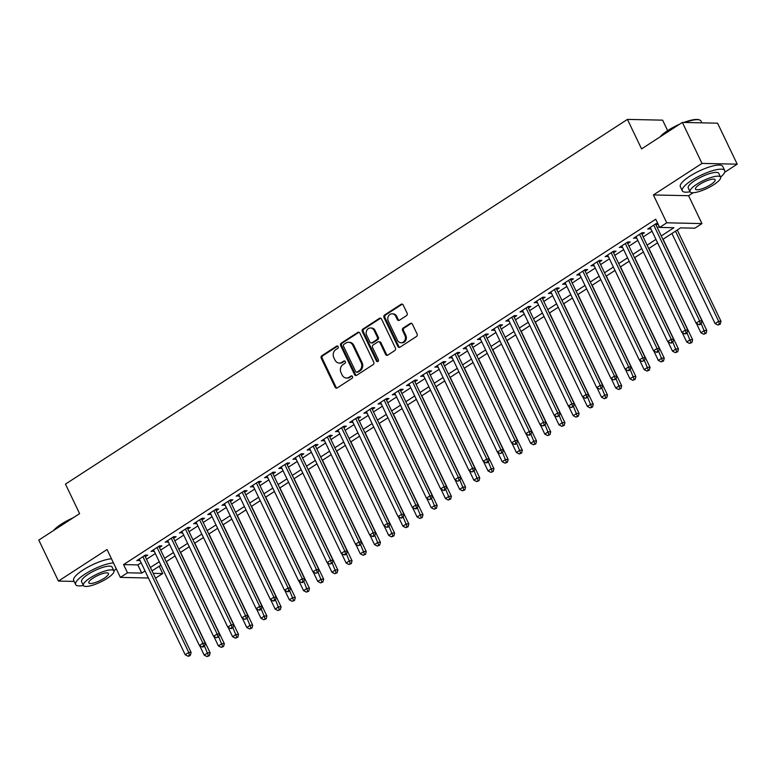 <?xml version="1.0" encoding="UTF-8"?>
<svg xmlns="http://www.w3.org/2000/svg" width="776" height="776" viewBox="0 0 776 776"><rect width="100%" height="100%" fill="white"/><g stroke="black" fill="none" stroke-linecap="round" stroke-linejoin="round"><path stroke-width="1.16" d="M338.171 346.6A1.29 1.115 -88.8 0 0 336.658 346.106L321.856 355.709A1.843 1.591 -88.8 0 0 321.235 358.231L335.106 387.185A1.843 1.591 -88.8 0 0 337.269 387.893L352.071 378.29A1.29 1.115 -88.8 0 0 350.995 376.04L349.084 377.281A5.907 5.093 -88.8 0 1 346.484 378.038A5.907 5.093 -88.8 0 1 342.158 375.021L340.994 372.606A5.907 5.093 -88.8 0 1 342.992 364.565L344.903 363.323A1.29 1.115 -88.8 0 0 343.826 361.073L341.906 362.314A5.907 5.093 -88.8 0 1 339.316 363.071A5.907 5.093 -88.8 0 1 334.99 360.054L333.825 357.649A5.907 5.093 -88.8 0 1 335.824 349.607L337.735 348.356A1.29 1.115 -88.8 0 0 338.171 346.6M337.696 346.077A1.29 1.115 -88.8 0 0 337.608 346.125L322.806 355.738A1.843 1.591 -88.8 0 0 322.185 358.25L336.056 387.205A1.843 1.591 -88.8 0 0 336.939 388.058M352.032 376.001A1.29 1.115 -88.8 0 0 351.945 376.059L349.084 377.281M344.864 361.044A1.29 1.115 -88.8 0 0 344.777 361.092L341.906 362.314M406.478 315.667A1.843 1.591 -88.8 0 0 407.099 313.155L403.21 305.026A1.843 1.591 -88.8 0 0 401.046 304.318L384.605 314.988A1.843 1.591 -88.8 0 0 383.984 317.5L397.865 346.465A1.843 1.591 -88.8 0 0 400.028 347.163L416.46 336.503A1.843 1.591 -88.8 0 0 417.081 333.99L412.386 324.174A1.843 1.591 -88.8 0 0 410.223 323.466L403.18 328.035A1.843 1.591 -88.8 0 0 402.56 330.547L404.897 335.416A4.937 4.258 -88.8 0 1 404.81 340.363A4.937 4.258 -88.8 0 1 401.066 342.769A4.937 4.258 -88.8 0 1 397.438 340.247L388.31 321.186A4.937 4.258 -88.8 0 1 388.388 316.23A4.937 4.258 -88.8 0 1 392.142 313.824A4.937 4.258 -88.8 0 1 395.76 316.346L397.283 319.528A1.843 1.591 -88.8 0 0 399.446 320.226L406.478 315.667M682.366 122.424L717.567 123.18L737.2 164.163L701.999 163.406L682.366 122.424L641.568 148.905L627.435 119.397L65.465 484.108L79.598 513.615L38.8 540.096L58.433 581.069L107.039 549.524L120.387 577.393L127.487 572.795L123.559 564.598L655.73 219.22L659.658 227.416L666.749 222.809L701.95 223.575L694.85 228.183L680.581 227.872L662.917 239.338M701.999 163.406L653.402 194.951L666.749 222.809M359.889 333.137A1.843 1.591 -88.8 0 0 357.726 332.438L341.285 343.099A1.843 1.591 -88.8 0 0 340.664 345.611L354.545 374.575A1.843 1.591 -88.8 0 0 356.708 375.283L373.14 364.613A1.843 1.591 -88.8 0 0 373.76 362.101L359.889 333.137M362.945 329.043L379.386 318.373A1.843 1.591 -88.8 0 1 381.55 319.082L395.42 348.046A1.843 1.591 -88.8 0 1 394.8 350.558L387.767 355.127A1.843 1.591 -88.8 0 1 385.604 354.419L379.978 342.672A1.843 1.591 -88.8 0 0 377.815 341.964L373.149 345A1.843 1.591 -88.8 0 0 372.529 347.512L378.387 359.734A1.29 1.115 -88.8 0 1 376.438 361.005L362.324 331.556A1.843 1.591 -88.8 0 1 362.945 329.043L363.895 329.063L380.337 318.402L379.386 318.373M58.433 581.069L74.137 581.408M145.248 556.731L147.731 555.121L145.355 555.073L136.838 560.602L139.913 560.204M159.439 547.526L161.922 545.916L159.546 545.867L151.029 551.387L154.104 550.999M173.63 538.321L176.113 536.701L173.737 536.653L165.22 542.182L168.295 541.784M187.821 529.106L190.304 527.496L187.928 527.447L179.411 532.966L182.486 532.578M202.012 519.901L204.495 518.281L202.119 518.232L193.602 523.761L196.677 523.363M216.203 510.686L218.686 509.075L216.31 509.027L207.793 514.546L210.868 514.158M230.394 501.48L232.878 499.86L230.501 499.812L221.984 505.341L225.059 504.943M244.585 492.265L247.069 490.655L244.692 490.607L236.176 496.126L239.25 495.738M258.777 483.06L261.26 481.45L258.883 481.392L250.367 486.921L253.442 486.523M272.968 473.845L275.451 472.235L273.074 472.186L264.558 477.706L267.633 477.318M287.159 464.64L289.642 463.029L287.265 462.971L278.749 468.5L281.824 468.103M301.35 455.425L303.833 453.815L301.457 453.766L292.94 459.285L296.015 458.897M315.541 446.219L318.024 444.609L315.648 444.551L307.131 450.08L310.206 449.682M329.732 437.004L332.215 435.394L329.839 435.346L321.322 440.865L324.397 440.477M343.923 427.799L346.406 426.189L344.03 426.131L335.513 431.66L338.588 431.262M358.114 418.584L360.597 416.974L358.221 416.925L349.704 422.454L352.779 422.057M372.305 409.379L374.789 407.769L372.412 407.71L363.895 413.239L366.97 412.842M386.496 400.164L388.98 398.554L386.603 398.505L378.087 404.034L381.161 403.636M400.688 390.959L403.171 389.348L400.794 389.29L392.278 394.819L395.353 394.421M414.879 381.743L417.362 380.133L414.985 380.085L406.469 385.614L409.544 385.216M429.07 372.538L431.553 370.928L429.176 370.87L420.66 376.399L423.735 376.001M443.261 363.323L445.744 361.713L443.368 361.665L434.851 367.194L437.926 366.796M457.452 354.118L459.935 352.508L457.559 352.459L449.042 357.978L452.117 357.581M471.643 344.913L474.126 343.293L471.75 343.244L463.233 348.773L466.308 348.375M485.834 335.698L488.317 334.087L485.941 334.039L477.434 339.558L480.499 339.17M500.025 326.492L502.508 324.872L500.132 324.824L491.625 330.353L494.69 329.955M514.216 317.277L516.7 315.667L514.323 315.619L505.816 321.138L508.881 320.75M528.408 308.072L530.891 306.452L528.514 306.404L520.007 311.933L523.072 311.535M542.599 298.857L545.082 297.247L542.705 297.198L534.198 302.718L537.264 302.33M556.79 289.652L559.273 288.032L556.896 287.983L548.389 293.512L551.455 293.115M570.981 280.437L573.474 278.826L571.087 278.778L562.581 284.297L565.646 283.909M585.172 271.231L587.665 269.621L585.279 269.563L576.772 275.092L579.837 274.694M599.363 262.016L601.856 260.406L599.47 260.358L590.963 265.877L594.028 265.489M613.554 252.811L616.047 251.201L613.661 251.143L605.154 256.672L608.219 256.274M627.745 243.596L630.238 241.986L627.852 241.937L619.345 247.457L622.41 247.069M641.936 234.391L644.429 232.781L642.043 232.722L633.536 238.251L636.601 237.854M123.559 564.598L137.827 564.899L141.135 562.755M146.48 559.292L155.326 553.55M160.671 550.077L169.517 544.335M174.862 540.872L183.708 535.13M189.053 531.657L197.899 525.915M203.244 522.452L212.09 516.709M217.435 513.246L226.282 507.504M231.626 504.031L240.473 498.289M245.817 494.826L254.664 489.084M260.009 485.611L268.855 479.869M274.2 476.406L283.046 470.663M288.391 467.191L297.237 461.448M302.582 457.985L311.428 452.243M316.773 448.77L325.619 443.028M330.964 439.565L339.81 433.823M345.155 430.35L354.001 424.608M359.346 421.145L368.193 415.402M373.537 411.93L382.384 406.188M387.728 402.725L396.575 396.982M401.92 393.51L410.766 387.767M416.111 384.304L424.957 378.562M430.302 375.089L439.148 369.347M444.493 365.884L453.339 360.142M458.684 356.669L467.53 350.927M472.875 347.464L481.721 341.721M487.066 338.249L495.912 332.506M501.257 329.043L510.104 323.301M515.448 319.828L524.295 314.086M529.639 310.623L538.486 304.881M543.83 301.418L552.677 295.675M558.022 292.203L566.868 286.46M572.213 282.998L581.059 277.255M586.404 273.782L595.25 268.04M600.595 264.577L609.441 258.835M614.786 255.362L623.632 249.62M628.977 246.157L637.823 240.414M643.168 236.942L652.015 231.2M657.359 227.737L659.222 226.524M657.796 223.546L656.234 223.517L647.727 229.046L650.792 228.648M656.127 225.176L658 223.963M667.641 130.63L662.626 120.154L627.435 119.397M653.402 194.951L688.593 195.707L693.191 192.729M724.638 172.321L737.2 164.163M688.593 195.707L701.95 223.575M159.187 566.257L162.688 573.551L155.51 578.159M661.288 235.933L673.927 227.727L659.658 227.416M127.487 572.795L141.756 573.095L145.064 570.952M150.399 567.489L159.255 561.746M164.59 558.274L173.446 552.531M178.781 549.068L187.637 543.326M192.972 539.853L201.828 534.111M207.163 530.648L216.019 524.906M221.354 521.433L230.21 515.691M235.545 512.228L244.401 506.485M249.736 503.013L258.592 497.28M263.927 493.808L272.783 488.065M278.118 484.602L286.975 478.86M292.31 475.387L301.166 469.645M306.501 466.182L315.357 460.44M320.692 456.967L329.548 451.225M334.883 447.762L343.739 442.019M349.074 438.547L357.93 432.804M363.265 429.341L372.121 423.599M377.456 420.126L386.312 414.384M391.647 410.921L400.503 405.179M405.838 401.706L414.694 395.964M420.029 392.501L428.885 386.758M434.22 383.286L443.077 377.543M448.412 374.08L457.268 368.338M462.603 364.865L471.459 359.123M476.794 355.66L485.65 349.918M490.985 346.445L499.841 340.703M505.176 337.24L514.032 331.498M519.367 328.025L528.223 322.282M533.558 318.82L542.414 313.077M547.759 309.605L556.605 303.862M561.95 300.399L570.797 294.657M576.141 291.194L584.988 285.452M590.332 281.979L599.179 276.237M604.523 272.774L613.37 267.031M618.715 263.559L627.561 257.816M632.906 254.353L641.752 248.611M647.097 245.138L655.943 239.396M148.439 578.004L120.387 577.393M153.211 573.348L162.688 573.551M657.573 242.801L648.726 248.543M643.382 252.016L634.535 257.758M629.19 261.221L620.344 266.963M614.999 270.436L606.153 276.178M600.808 279.641L591.962 285.384M586.617 288.856L577.771 294.599M572.426 298.062L563.58 303.804M558.235 307.277L549.389 313.019M544.044 316.482L535.197 322.224M529.853 325.697L521.006 331.439M515.662 334.902L506.815 340.645M501.471 344.117L492.624 349.86M487.279 353.322L478.433 359.065M473.088 362.537L464.242 368.28M458.897 371.743L450.051 377.485M444.706 380.948L435.86 386.69M430.515 390.163L421.669 395.905M416.324 399.368L407.478 405.111M402.133 408.583L393.286 414.326M387.942 417.789L379.095 423.531M373.751 427.004L364.904 432.746M359.56 436.209L350.713 441.951M345.368 445.424L336.522 451.166M331.177 454.629L322.331 460.372M316.986 463.844L308.14 469.587M302.795 473.05L293.949 478.792M288.604 482.265L279.758 488.007M274.413 491.47L265.567 497.212M260.222 500.685L251.375 506.427M246.031 509.89L237.184 515.633M231.84 519.105L222.993 524.848M217.649 528.31L208.802 534.053M203.457 537.525L194.611 543.268M189.266 546.731L180.42 552.473M175.075 555.946L166.229 561.688M160.884 565.151L152.038 570.893M137.827 564.899L141.756 573.095M139.224 560.65L138.632 559.438M153.415 551.445L152.833 550.223M167.606 542.23L167.024 541.018M181.797 533.025L181.215 531.803M195.989 523.81L195.406 522.597M210.18 514.604L209.598 513.382M224.371 505.389L223.789 504.177M238.562 496.184L237.98 494.962M252.753 486.969L252.171 485.757M266.944 477.764L266.362 476.542M281.135 468.549L280.553 467.336M295.326 459.344L294.744 458.121M309.517 450.128L308.935 448.916M323.708 440.923L323.126 439.701M337.899 431.708L337.317 430.496M352.091 422.503L351.509 421.281M366.282 413.288L365.7 412.075M380.473 404.083L379.891 402.86M394.664 394.868L394.082 393.655M408.855 385.662L408.273 384.45M423.046 376.447L422.464 375.235M437.237 367.242L436.655 366.029M451.428 358.037L450.846 356.815M465.619 348.822L465.037 347.609M479.81 339.616L479.228 338.394M494.002 330.401L493.42 329.189M508.193 321.196L507.611 319.974M522.384 311.981L521.802 310.769M536.575 302.776L535.993 301.554M550.766 293.561L550.184 292.348M564.957 284.355L564.375 283.133M579.148 275.14L578.566 273.928M593.339 265.935L592.757 264.713M607.53 256.72L606.948 255.508M621.721 247.515L621.139 246.293M635.913 238.3L635.331 237.087M650.104 229.095L649.522 227.872M339.316 363.071L340.266 363.09A5.907 5.093 -88.8 0 0 342.866 362.334M346.484 378.038L347.435 378.058A5.907 5.093 -88.8 0 0 350.034 377.301M359.007 332.293A1.843 1.591 -88.8 0 0 358.677 332.458L342.235 343.118A1.843 1.591 -88.8 0 0 341.615 345.64L355.495 374.595A1.843 1.591 -88.8 0 0 356.368 375.448M343.894 344.36A1.29 1.115 -88.8 0 0 343.467 346.115L355.641 371.539A1.29 1.115 -88.8 0 0 357.154 372.034L359.181 370.724A5.907 5.093 -88.8 0 0 361.17 362.683L352.847 345.301A5.907 5.093 -88.8 0 0 348.511 342.294A5.907 5.093 -88.8 0 0 345.921 343.05L343.894 344.36M356.591 372.199L357.542 372.218A1.29 1.115 -88.8 0 0 358.114 372.053L357.154 372.034M348.511 342.294L349.462 342.313A5.907 5.093 -88.8 0 1 353.798 345.33L362.12 362.702A5.907 5.093 -88.8 0 1 360.132 370.744L358.114 372.053M378.62 341.731L379.571 341.75A1.843 1.591 -88.8 0 1 380.929 342.691L386.555 354.438A1.843 1.591 -88.8 0 0 387.437 355.282M363.895 329.063A1.843 1.591 -88.8 0 0 363.275 331.575L377.388 361.024A1.29 1.115 -88.8 0 0 377.854 361.548M374.139 330.479A4.937 4.258 -88.8 0 0 370.521 327.967A4.937 4.258 -88.8 0 0 366.767 330.372A4.937 4.258 -88.8 0 0 366.689 335.319L369.9 342.041A1.843 1.591 -88.8 0 0 372.063 342.74L376.738 339.713A1.843 1.591 -88.8 0 0 377.359 337.201L374.139 330.479L375.089 330.508A4.937 4.258 -88.8 0 0 371.471 327.986L370.521 327.967M371.258 342.982L372.208 343.002A1.843 1.591 -88.8 0 0 373.023 342.759L372.063 342.74M375.089 330.508L378.31 337.22A1.843 1.591 -88.8 0 1 377.689 339.733L373.023 342.759M392.142 313.824L393.092 313.853A4.937 4.258 -88.8 0 1 396.711 316.365L398.233 319.547A1.843 1.591 -88.8 0 0 399.116 320.391M401.066 342.769L402.016 342.788A4.937 4.258 -88.8 0 0 405.761 340.383A4.937 4.258 -88.8 0 0 405.848 335.436L404.897 335.416M411.503 323.32A1.843 1.591 -88.8 0 0 411.173 323.485L404.131 328.054A1.843 1.591 -88.8 0 0 403.51 330.566L405.848 335.436M402.327 304.182A1.843 1.591 -88.8 0 0 401.997 304.337L385.556 315.007A1.843 1.591 -88.8 0 0 384.935 317.52L398.815 346.484A1.843 1.591 -88.8 0 0 399.688 347.328M199.684 645.661L204.214 655.128L207.764 652.829L210.141 652.878L166.394 561.572M208.434 655.662L207.017 656.583L209.384 655.681L208.434 655.662L204.534 646.078M207.017 656.583L204.214 655.128M210.141 652.878L209.384 655.681M142.871 556.683L188.743 652.412L185.192 654.721L139.321 558.992M144.666 555.519L191.119 652.471L188.743 652.412L189.412 655.254L187.986 656.176L188.937 656.195L190.362 655.274L189.412 655.254M190.362 655.274L191.119 652.471M185.192 654.721L187.986 656.176M53.544 530.522A22.94 5.878 -25.6 0 1 61.275 524.149A22.94 5.878 -25.6 0 1 73.051 517.864M70.752 519.357A23.503 6.014 154.4 0 0 61.226 524.634A23.503 6.014 154.4 0 0 54.388 529.979M113.451 562.91A23.503 6.014 154.4 0 0 84.943 574.143A23.503 6.014 154.4 0 0 75.641 584.551A23.503 6.014 154.4 0 0 83.381 585.482A16.926 4.336 154.4 0 0 107.204 578.353A16.926 4.336 154.4 0 0 113.907 570.855A16.926 4.336 154.4 0 0 90.084 577.984A16.926 4.336 154.4 0 0 83.381 585.482L81.577 581.709A16.926 4.336 -25.6 0 1 88.28 574.211A16.926 4.336 -25.6 0 1 112.103 567.091L113.907 570.855A23.503 6.014 154.4 0 0 116.206 568.653M111.482 558.807A23.503 6.014 154.4 0 0 82.983 570.04A23.503 6.014 154.4 0 0 73.681 580.458L75.641 584.551M104.159 578.285A10.903 2.794 154.4 0 0 108.475 573.454A10.903 2.794 154.4 0 0 93.13 578.052A10.903 2.794 154.4 0 0 88.813 582.883A10.903 2.794 154.4 0 0 104.159 578.285M660.211 136.799A22.94 5.878 -25.6 0 1 667.952 130.426A22.94 5.878 -25.6 0 1 679.718 124.141M677.429 125.625A23.503 6.014 154.4 0 0 667.903 130.911A23.503 6.014 154.4 0 0 661.055 136.256M691.62 180.42A23.503 6.014 154.4 0 0 682.308 190.828A23.503 6.014 154.4 0 0 690.048 191.75A16.926 4.336 154.4 0 0 713.881 184.63A16.926 4.336 154.4 0 0 720.574 177.132A16.926 4.336 154.4 0 0 696.751 184.261A16.926 4.336 154.4 0 0 690.058 191.759L688.244 187.986A16.926 4.336 -25.6 0 1 694.947 180.488A16.926 4.336 -25.6 0 1 718.77 173.358L720.574 177.132A23.503 6.014 154.4 0 0 724.706 170.516A23.503 6.014 154.4 0 0 691.62 180.42M724.706 170.516L722.747 166.423A23.503 6.014 154.4 0 0 689.651 176.317A23.503 6.014 154.4 0 0 680.348 186.735L682.308 190.828M710.835 184.562A10.903 2.794 154.4 0 0 715.152 179.731A10.903 2.794 154.4 0 0 699.797 184.329A10.903 2.794 154.4 0 0 695.48 189.16A10.903 2.794 154.4 0 0 710.835 184.562M701.863 122.841L700.99 121.017A23.503 6.014 154.4 0 0 699.545 119.941A23.503 6.014 154.4 0 0 684.917 122.482M683.86 122.453A22.94 5.878 -25.6 0 1 698.827 119.717L699.545 119.941M213.875 636.456L218.405 645.923L221.955 643.614L224.332 643.673L180.585 552.366M222.625 646.457L221.209 647.378L223.575 646.476L222.625 646.457L218.725 636.863L216.368 637.756L218.745 636.853L219.501 634.05L173.048 537.099M221.209 647.378L218.405 645.923M224.332 643.673L223.575 646.476M228.066 627.241L232.596 636.708L236.146 634.409L238.523 634.458L194.776 543.152M236.816 637.241L235.4 638.163L237.766 637.261L236.816 637.241L232.916 627.658M235.4 638.163L232.596 636.708M238.523 634.458L237.766 637.261M242.257 618.035L246.787 627.503L250.338 625.194L252.714 625.252L208.967 533.946M251.007 628.036L249.591 628.958L251.957 628.056L251.007 628.036L247.107 618.443L244.75 619.335L247.127 618.433L247.883 615.63L201.43 518.678M249.591 628.958L246.787 627.503M252.714 625.252L251.957 628.056M256.449 608.82L260.978 618.288L264.529 615.989L266.905 616.037L223.158 524.731M265.198 618.821L263.782 619.743L266.149 618.841L265.198 618.821L261.299 609.238M263.782 619.743L260.978 618.288M266.905 616.037L266.149 618.841M157.062 547.478L202.934 643.207L199.383 645.506L153.512 549.777M158.857 546.314L205.31 643.255L202.934 643.207L203.603 646.039L202.177 646.961L203.128 646.98L204.554 646.059L203.603 646.039M204.554 646.059L205.31 643.255M199.383 645.506L202.177 646.961M171.254 538.263L217.125 633.992L213.575 636.301L167.703 540.571M217.794 636.834L217.125 633.992L219.501 634.05M213.575 636.301L216.368 637.756M185.445 529.057L231.316 624.787L227.766 627.086L181.894 531.356M187.239 527.893L233.692 624.835L231.316 624.787L231.985 627.619L230.559 628.541L231.52 628.56L232.936 627.638L231.985 627.619M232.936 627.638L233.692 624.835M227.766 627.086L230.559 628.541M199.636 519.842L245.507 615.572L241.957 617.88L196.085 522.151M246.176 618.414L245.507 615.572L247.883 615.63M241.957 617.88L244.75 619.335M270.64 599.615L275.17 609.082L278.72 606.774L281.096 606.832L237.349 515.526M279.389 609.616L277.973 610.537L280.34 609.635L279.389 609.616L275.49 600.023M277.973 610.537L275.17 609.082M281.096 606.832L280.34 609.635M213.827 510.637L259.698 606.366L256.148 608.665L210.277 512.936M215.621 509.473L262.075 606.415L259.698 606.366L260.367 609.199L258.941 610.12L259.902 610.14L261.318 609.218L260.367 609.199M261.318 609.218L262.075 606.415M256.148 608.665L258.941 610.12M284.831 590.4L289.361 599.867L292.911 597.568L295.287 597.617L251.54 506.311M293.58 600.401L292.164 601.322L294.531 600.42L293.58 600.401L289.681 590.817M292.164 601.322L289.361 599.867M295.287 597.617L294.531 600.42M228.018 501.422L273.889 597.151L270.339 599.46L224.468 503.731M229.812 500.258L276.266 597.21L273.889 597.151L274.558 599.993L273.133 600.915L274.093 600.934L275.509 600.013L274.558 599.993M275.509 600.013L276.266 597.21M270.339 599.46L273.133 600.915M299.022 581.195L303.552 590.662L307.102 588.353L309.478 588.412L265.731 497.106M307.771 591.196L306.355 592.117L308.722 591.215L307.771 591.196L303.872 581.602M306.355 592.117L303.552 590.662M309.478 588.412L308.722 591.215M242.209 492.217L288.08 587.946L284.53 590.245L238.659 494.516M244.004 491.053L290.457 587.995L288.08 587.946L288.75 590.778L287.324 591.7L288.284 591.719L289.7 590.798L288.75 590.778M289.7 590.798L290.457 587.995M284.53 590.245L287.324 591.7M313.213 571.98L317.743 581.447L321.293 579.148L323.67 579.197L279.923 487.891M321.962 581.981L320.546 582.902L322.913 582L321.962 581.981L318.063 572.397L315.706 573.28L318.082 572.387L318.839 569.574L272.386 472.632M320.546 582.902L317.743 581.447M323.67 579.197L322.913 582M256.4 483.002L302.271 578.731L298.721 581.04L252.85 485.31M258.195 481.838L304.648 578.789L302.271 578.731L302.941 581.573L301.515 582.495L302.475 582.514L303.891 581.593L302.941 581.573M303.891 581.593L304.648 578.789M298.721 581.04L301.515 582.495M327.404 562.775L331.934 572.242L335.484 569.933L337.861 569.991L294.114 478.685M336.154 572.775L334.737 573.697L337.104 572.795L336.154 572.775L332.254 563.182L329.897 564.074L332.274 563.172L333.03 560.369L286.577 463.417M334.737 573.697L331.934 572.242M337.861 569.991L337.104 572.795M270.591 473.796L316.462 569.526L312.912 571.825L267.041 476.095M317.132 572.358L316.462 569.526L318.839 569.574M312.912 571.825L315.706 573.28M341.595 553.56L346.125 563.027L349.675 560.728L352.052 560.776L308.305 469.47M350.345 563.56L348.928 564.482L351.295 563.589L350.345 563.56L346.445 553.977M348.928 564.482L346.125 563.027M352.052 560.776L351.295 563.589M284.782 464.581L330.654 560.311L327.103 562.619L281.232 466.89M331.323 563.153L330.654 560.311L333.03 560.369M327.103 562.619L329.897 564.074M355.786 544.354L360.316 553.822L363.866 551.513L366.243 551.571L322.496 460.265M364.536 554.355L363.12 555.277L365.486 554.374L364.536 554.355L360.636 544.771L358.279 545.654L360.656 544.752L361.412 541.949L314.959 444.997M363.12 555.277L360.316 553.822M366.243 551.571L365.486 554.374M298.973 455.376L344.845 551.106L341.295 553.404L295.423 457.675M300.768 454.212L347.221 551.154L344.845 551.106L345.514 553.938L344.088 554.859L345.048 554.888L346.465 553.967L345.514 553.938M346.465 553.967L347.221 551.154M341.295 553.404L344.088 554.859M369.977 535.139L374.507 544.606L378.058 542.308L380.434 542.356L336.687 451.05M378.727 545.14L377.311 546.062L379.677 545.169L378.727 545.14L374.827 535.556M377.311 546.062L374.507 544.606M380.434 542.356L379.677 545.169M313.165 446.161L359.036 541.89L355.486 544.199L309.614 448.47M359.705 544.733L359.036 541.89L361.412 541.949M355.486 544.199L358.279 545.654M327.356 436.956L373.227 532.685L369.677 534.984L323.805 439.255M329.15 435.792L375.603 532.734L373.227 532.685L373.896 535.518L372.47 536.439L373.431 536.468L374.847 535.547L373.896 535.518M374.847 535.547L375.603 532.734M369.677 534.984L372.47 536.439M341.547 427.741L387.418 523.48L383.868 525.779L337.996 430.05M343.341 426.577L389.795 523.528L387.418 523.48L388.087 526.312L386.661 527.234L387.622 527.253L389.038 526.332L388.087 526.312M389.038 526.332L389.795 523.528M383.868 525.779L386.661 527.234M384.168 525.934L388.698 535.401L392.249 533.093L394.625 533.151L350.878 441.845M392.918 535.935L391.502 536.856L393.868 535.954L392.918 535.935L389.019 526.351M391.502 536.856L388.698 535.401M394.625 533.151L393.868 535.954M398.36 516.719L402.889 526.186L406.44 523.887L408.816 523.936L365.069 432.63M407.109 526.72L405.693 527.641L408.06 526.749L407.109 526.72L403.21 517.136M405.693 527.641L402.889 526.186M408.816 523.936L408.06 526.749M412.551 507.514L417.081 516.981L420.631 514.682L423.007 514.731L379.26 423.424M421.3 517.514L419.884 518.436L422.251 517.534L421.3 517.514L417.401 507.931M419.884 518.436L417.081 516.981M423.007 514.731L422.251 517.534M355.738 418.536L401.609 514.265L398.059 516.564L352.188 420.834M357.532 417.372L403.986 514.313L401.609 514.265L402.278 517.107L400.852 518.019L401.813 518.048L403.229 517.126L402.278 517.107M403.229 517.126L403.986 514.313M398.059 516.564L400.852 518.019M426.742 498.299L431.272 507.766L434.822 505.467L437.198 505.515L393.451 414.209M435.491 508.309L434.075 509.221L436.442 508.328L435.491 508.309L431.592 498.716L429.235 499.608L431.611 498.706L432.368 495.893L385.915 398.951M434.075 509.221L431.272 507.766M437.198 505.515L436.442 508.328M369.929 409.33L415.8 505.06L412.25 507.358L366.379 411.629M371.723 408.157L418.177 505.108L415.8 505.06L416.469 507.892L415.044 508.813L416.004 508.833L417.42 507.911L416.469 507.892M417.42 507.911L418.177 505.108M412.25 507.358L415.044 508.813M440.933 489.093L445.463 498.561L449.013 496.262L451.389 496.31L407.642 405.004M449.682 499.094L448.266 500.016L450.633 499.113L449.682 499.094L445.783 489.51M448.266 500.016L445.463 498.561M451.389 496.31L450.633 499.113M384.12 400.115L429.991 495.845L426.441 498.143L380.579 402.414M430.661 498.687L429.991 495.845L432.368 495.893M426.441 498.143L429.235 499.608M455.124 479.888L459.654 489.346L463.204 487.047L465.581 487.095L421.834 395.799M463.873 489.889L462.457 490.81L464.824 489.908L463.873 489.889L459.974 480.295L457.617 481.188L459.993 480.286L460.75 477.473L414.297 380.531M462.457 490.81L459.654 489.346M465.581 487.095L464.824 489.908M398.311 390.91L444.182 486.639L440.632 488.938L394.771 393.209M400.106 389.736L446.559 486.688L444.182 486.639L444.852 489.472L443.426 490.393L444.386 490.413L445.802 489.491L444.852 489.472M445.802 489.491L446.559 486.688M440.632 488.938L443.426 490.393M469.315 470.673L473.845 480.14L477.395 477.841L479.772 477.89L436.025 386.584M478.065 480.674L476.648 481.595L479.015 480.693L478.065 480.674L474.165 471.09L471.808 471.973L474.185 471.071L474.941 468.267L428.488 371.326M476.648 481.595L473.845 480.14M479.772 477.89L479.015 480.693M412.502 381.695L458.373 477.424L454.823 479.723L408.962 383.994M459.043 480.266L458.373 477.424L460.75 477.473M454.823 479.723L457.617 481.188M483.506 461.468L488.036 470.935L491.586 468.626L493.963 468.675L450.216 377.378M492.256 471.469L490.839 472.39L493.206 471.488L492.256 471.469L488.356 461.875M490.839 472.39L488.036 470.935M493.963 468.675L493.206 471.488M426.693 372.49L472.565 468.219L469.014 470.518L423.153 374.789M473.234 471.051L472.565 468.219L474.941 468.267M469.014 470.518L471.808 471.973M497.697 452.253L502.227 461.72L505.777 459.421L508.154 459.47L464.407 368.163M506.447 462.253L505.03 463.175L507.397 462.273L506.447 462.253L502.547 452.67L500.2 453.553L502.567 452.65L503.323 449.847L456.87 352.905M505.03 463.175L502.227 461.72M508.154 459.47L507.397 462.273M440.884 363.275L486.756 459.004L483.205 461.313L437.344 365.583M442.679 362.111L489.132 459.053L486.756 459.004L487.425 461.846L485.999 462.768L486.959 462.787L488.376 461.865L487.425 461.846M488.376 461.865L489.132 459.053M483.205 461.313L485.999 462.768M511.888 443.048L516.418 452.515L519.968 450.206L522.345 450.255L478.598 358.958M520.638 453.048L519.222 453.97L521.588 453.068L520.638 453.048L516.738 443.455M519.222 453.97L516.418 452.515M522.345 450.255L521.588 453.068M455.075 354.069L500.947 449.799L497.397 452.098L451.535 356.368M501.616 452.631L500.947 449.799L503.323 449.847M497.397 452.098L500.2 453.553M526.08 433.832L530.609 443.3L534.16 441.001L536.536 441.049L492.789 349.743M534.829 443.833L533.413 444.755L535.779 443.853L534.829 443.833L530.929 434.25M533.413 444.755L530.609 443.3M536.536 441.049L535.779 443.853M540.271 424.627L544.8 434.094L548.351 431.786L550.727 431.844L506.98 340.538M549.02 434.628L547.604 435.549L549.971 434.647L549.02 434.628L545.121 425.035M547.604 435.549L544.8 434.094M550.727 431.844L549.971 434.647M554.462 415.412L558.992 424.879L562.542 422.58L564.918 422.629L521.171 331.323M563.211 425.413L561.795 426.334L564.162 425.432L563.211 425.413L559.312 415.829M561.795 426.334L558.992 424.879M564.918 422.629L564.162 425.432M469.267 344.854L515.138 440.584L511.588 442.892L465.726 347.163M471.061 343.69L517.514 440.642L515.138 440.584L515.807 443.426L514.391 444.347L515.342 444.367L516.758 443.445L515.807 443.426M516.758 443.445L517.514 440.642M511.588 442.892L514.391 444.347M483.458 335.649L529.329 431.378L525.779 433.677L479.917 337.948M485.252 334.485L531.705 431.427L529.329 431.378L529.998 434.211L528.582 435.132L529.533 435.152L530.949 434.23L529.998 434.211M530.949 434.23L531.705 431.427M525.779 433.677L528.582 435.132M497.649 326.434L543.52 422.163L539.97 424.472L494.108 328.743M499.443 325.27L545.897 422.222L543.52 422.163L544.189 425.005L542.773 425.927L545.14 425.025L544.189 425.005M545.14 425.025L545.897 422.222M539.97 424.472L542.773 425.927M568.653 406.207L573.183 415.674L576.733 413.365L579.109 413.424L535.362 322.118M577.402 416.208L575.986 417.129L578.353 416.227L577.402 416.208L573.503 406.614L571.155 407.507L573.522 406.605L574.279 403.801L527.825 306.85M575.986 417.129L573.183 415.674M579.109 413.424L578.353 416.227M511.84 317.229L557.711 412.958L554.161 415.257L508.299 319.528M513.634 316.065L560.088 413.007L557.711 412.958L558.38 415.79L556.964 416.712L559.331 415.81L558.38 415.79M559.331 415.81L560.088 413.007M554.161 415.257L556.964 416.712M582.844 396.992L587.374 406.459L590.924 404.16L593.3 404.209L549.553 312.903M591.593 406.993L590.177 407.914L592.544 407.012L591.593 406.993L587.694 397.409M590.177 407.914L587.374 406.459M593.3 404.209L592.544 407.012M526.031 308.014L571.902 403.743L568.352 406.052L522.49 310.322M572.572 406.585L571.902 403.743L574.279 403.801M568.352 406.052L571.155 407.507M597.035 387.787L601.565 397.254L605.115 394.945L607.492 395.003L563.745 303.697M605.784 397.787L604.368 398.709L606.735 397.807L605.784 397.787L601.885 388.194L599.538 389.086L601.904 388.184L602.661 385.381L556.208 288.43M604.368 398.709L601.565 397.254M607.492 395.003L606.735 397.807M540.222 298.808L586.093 394.538L582.543 396.837L536.682 301.107M542.017 297.644L588.47 394.586L586.093 394.538L586.763 397.37L585.346 398.292L587.713 397.39L586.763 397.37M587.713 397.39L588.47 394.586M582.543 396.837L585.346 398.292M611.226 378.572L615.756 388.039L619.306 385.74L621.683 385.788L577.936 294.482M619.976 388.572L618.559 389.494L620.926 388.592L619.976 388.572L616.076 378.989L613.729 379.871L616.096 378.969L616.852 376.166L570.399 279.224M618.559 389.494L615.756 388.039M621.683 385.788L620.926 388.592M554.413 289.594L600.284 385.323L596.734 387.631L550.873 291.902M600.954 388.165L600.284 385.323L602.661 385.381M596.734 387.631L599.538 389.086M625.417 369.366L629.947 378.834L633.497 376.525L635.874 376.583L592.127 285.277M634.167 379.367L632.75 380.288L635.117 379.386L634.167 379.367L630.267 369.774M632.75 380.288L629.947 378.834M635.874 376.583L635.117 379.386M639.608 360.151L644.138 369.618L647.688 367.32L650.065 367.368L606.318 276.062M648.358 370.152L646.942 371.074L649.308 370.171L648.358 370.152L644.458 360.568L642.111 361.451L644.478 360.559L645.234 357.746L598.781 260.804M646.942 371.074L644.138 369.618M650.065 367.368L649.308 370.171M653.799 350.946L658.329 360.413L661.88 358.105L664.256 358.163L620.509 266.857M662.549 360.947L661.133 361.868L663.499 360.966L662.549 360.947L658.649 351.353M661.133 361.868L658.329 360.413M664.256 358.163L663.499 360.966M568.604 280.388L614.476 376.118L610.925 378.416L565.064 282.687M615.145 378.95L614.476 376.118L616.852 376.166M610.925 378.416L613.729 379.871M582.795 271.173L628.667 366.902L625.116 369.211L579.255 273.482M584.59 270.009L631.043 366.961L628.667 366.902L629.336 369.745L627.92 370.666L628.87 370.685L630.287 369.764L629.336 369.745M630.287 369.764L631.043 366.961M625.116 369.211L627.92 370.666M596.986 261.968L642.858 357.697L639.308 359.996L593.446 264.267M643.527 360.53L642.858 357.697L645.234 357.746M639.308 359.996L642.111 361.451M667.99 341.731L672.52 351.198L676.071 348.899L678.447 348.948L634.7 257.642M676.74 351.732L675.324 352.653L677.69 351.761L676.74 351.732L672.84 342.148M675.324 352.653L672.52 351.198M678.447 348.948L677.69 351.761M611.178 252.753L657.049 348.482L653.499 350.791L607.637 255.061M612.972 251.589L659.425 348.54L657.049 348.482L657.718 351.324L656.302 352.246L657.253 352.265L658.669 351.344L657.718 351.324M658.669 351.344L659.425 348.54M653.499 350.791L656.302 352.246M682.182 332.526L686.712 341.993L690.262 339.684L692.638 339.743L648.891 248.436M690.931 342.526L689.515 343.448L691.882 342.546L690.931 342.526L687.032 332.943M689.515 343.448L686.712 341.993M692.638 339.743L691.882 342.546M625.369 243.548L671.24 339.277L667.69 341.576L621.828 245.846M627.163 242.384L673.616 339.325L671.24 339.277L671.909 342.109L670.493 343.031L671.444 343.06L672.86 342.138L671.909 342.109M672.86 342.138L673.616 339.325M667.69 341.576L670.493 343.031M696.373 323.311L700.903 332.778L704.453 330.479L706.829 330.527L663.082 239.221M705.122 333.311L703.706 334.233L706.073 333.34L705.122 333.311L701.223 323.728M703.706 334.233L700.903 332.778M706.829 330.527L706.073 333.34M639.56 234.333L685.431 330.062L681.881 332.37L636.019 236.641M641.354 233.169L687.808 330.12L685.431 330.062L686.1 332.904L684.684 333.825L685.635 333.845L687.051 332.923L686.1 332.904M687.051 332.923L687.808 330.12M681.881 332.37L684.684 333.825M671.938 233.479L715.094 323.573L718.644 321.264L721.02 321.322L677.273 230.016M719.313 324.106L717.897 325.028L720.264 324.125L719.313 324.106L718.644 321.264L675.479 231.18M717.897 325.028L715.094 323.573M721.02 321.322L720.264 324.125M653.751 225.127L699.622 320.857L696.072 323.155L650.21 227.426M655.545 223.963L701.999 320.905L699.622 320.857L700.292 323.689L698.875 324.61L699.826 324.64L701.242 323.718L700.292 323.689M701.242 323.718L701.999 320.905M696.072 323.155L698.875 324.61M337.608 346.125L336.658 346.106M351.945 376.059L350.995 376.04M344.777 361.092L343.826 361.073M336.056 387.205L335.106 387.185M322.185 358.25L321.235 358.231M322.806 355.738L321.856 355.709M355.495 374.595L354.545 374.575M341.615 345.64L340.664 345.611M342.235 343.118L341.285 343.099M358.677 332.458L357.726 332.438M360.132 370.744L359.181 370.724M362.12 362.702L361.17 362.683M353.798 345.33L352.847 345.301M386.555 354.438L385.604 354.419M380.929 342.691L379.978 342.672M377.388 361.024L376.438 361.005M363.275 331.575L362.324 331.556M377.689 339.733L376.738 339.713M378.31 337.22L377.359 337.201M398.233 319.547L397.283 319.528M396.711 316.365L395.76 316.346M403.51 330.566L402.56 330.547M404.131 328.054L403.18 328.035M411.173 323.485L410.223 323.466M398.815 346.484L397.865 346.465M384.935 317.52L383.984 317.5M385.556 315.007L384.605 314.988M401.997 304.337L401.046 304.318"/></g></svg>
